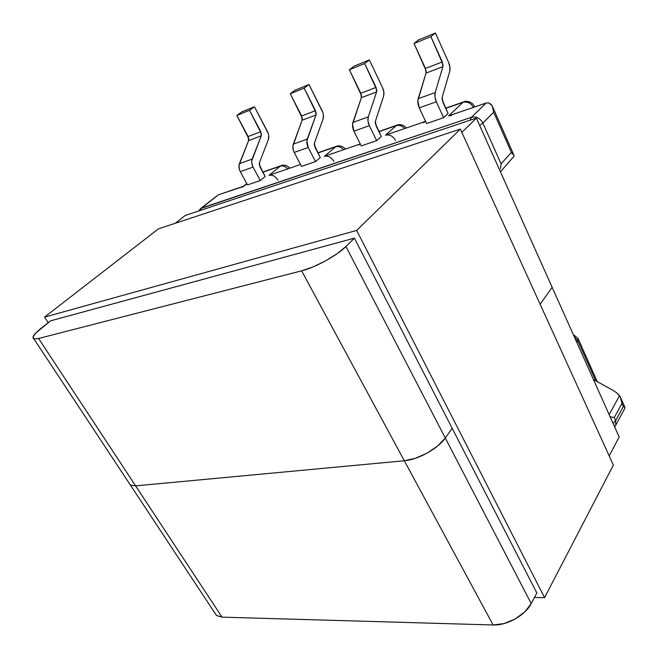 <?xml version="1.0" encoding="UTF-8"?>
<svg xmlns="http://www.w3.org/2000/svg" width="658" height="658" viewBox="0 0 658 658"><rect width="100%" height="100%" fill="white"/><g stroke="black" fill="none" stroke-linecap="round" stroke-linejoin="round"><path stroke-width="0.99" d="M595.696 380.793L577.831 340.836L576.819 342.423L577.831 340.836L595.696 380.793M593.45 379.559L613.042 390.359L593.45 379.559M624.993 408.05L624.845 407.269L623.332 406.496L621.975 403.428L614.284 417.559L615.666 420.659L623.332 406.496L615.666 420.659L615.691 425.348L614.564 426.713M326.894 156.086L324.378 156.324L335.629 146.816C338.426 146.051 341.074 147.014 343.591 149.703C341.074 147.014 338.426 146.051 335.629 146.816L317.937 152.993L335.629 146.816L324.378 156.324L360.263 143.954L324.378 156.324C328.145 155.527 331.295 157.213 333.828 161.366M388.236 134.898L385.498 135.178L396.239 125.662C399.266 124.814 402.087 125.785 404.695 128.557C402.087 125.785 399.266 124.814 396.239 125.662L378.95 131.69L396.239 125.662L385.498 135.178L425.586 121.36L423.407 122.791M451.627 115.553L448.616 115.882L463.01 102.344C467.345 101.332 470.824 103.002 473.439 107.377C470.824 103.002 467.345 101.332 463.01 102.344L445.737 108.381L463.01 102.344L448.616 115.882L486.089 103.035L471.49 117.28L201.661 208.002L218.357 194.834L244.143 185.992L246.882 183.796L242.448 187.168M271.343 175.127L269.032 175.324L280.366 166.112C282.899 165.421 285.375 166.342 287.785 168.859C285.375 166.342 282.899 165.421 280.366 166.112L262.83 172.232L280.366 166.112L269.032 175.324L300.484 164.475L269.032 175.324C272.486 174.609 275.455 176.229 277.939 180.177M361.242 145.928L376.656 140.639L381.303 136.543L376.656 140.639L361.242 145.928L353.938 131.156L369.352 125.662L376.656 140.639L369.352 125.662L367.986 121.064L368.307 116.861L376.598 91.914L376.754 89.776L364.639 63.546L369.352 59.927L354.136 66.129L349.39 69.74L361.497 95.607L361.332 97.721L352.532 124.395L353.938 131.156L361.242 145.928M426.598 123.523L443.64 117.675L448.082 113.513L443.64 117.675L426.598 123.523L419.286 107.863L436.336 101.784L443.64 117.675L436.336 101.784L434.954 96.932L435.201 92.539L442.892 66.688L443.015 64.459L430.891 36.634L435.415 33.007L418.611 39.858L414.038 43.486L426.162 70.9L426.03 73.104L417.83 100.748L419.286 107.863L426.598 123.523M301.487 166.408L315.495 161.613L320.281 157.575L315.495 161.613L301.487 166.408L294.225 152.434L308.215 147.45L315.495 161.613L308.215 147.45L306.85 140.935L316.005 114.969L316.194 112.921L304.136 88.123L308.98 84.528L322.979 112.847L323.44 115.027L323.086 118.942L314.499 142.918L314.31 144.999L320.281 157.575L314.993 147.252L314.499 142.918L323.086 118.942C323.859 116.458 323.547 113.719 322.149 110.741L308.98 84.528L295.154 90.162L290.285 93.749L302.318 118.218L302.129 120.249L292.876 146.002L293.361 150.328L294.225 152.434L301.487 166.408M247.49 184.923L260.272 180.539L265.158 176.583L260.272 180.539L247.49 184.923L240.285 171.656L253.05 167.107L260.272 180.539L253.05 167.107L251.743 162.954L251.734 160.897L261.251 135.803L261.465 133.829L249.505 110.314L254.449 106.752L268.341 133.615L268.785 135.696L268.39 139.463L259.458 162.633L259.244 164.632L265.158 176.583L259.91 166.778L259.458 162.633L268.39 139.463C269.196 137.061 268.9 134.438 267.518 131.608L254.449 106.752L241.815 111.901L236.855 115.446L248.79 138.673L248.576 140.623L238.977 165.512L239.43 169.657L240.285 171.656L247.49 184.923M359.227 144.694L358.807 145.105M395.54 140.425C392.966 136.033 389.618 134.281 385.498 135.178L425.586 121.36L423.678 122.528M448.616 115.882L486.18 103.002M488.894 102.919L492.159 105.699L493.681 112.238L482.873 123.071L501.051 163.809L511.406 152.459L493.681 112.238L511.406 152.459L514.038 155.42M448.616 62.428L435.415 33.007L448.616 62.428L449.957 67.182L449.727 71.442L442.201 97.162L442.077 99.432L448.082 113.513L442.785 101.932L442.201 97.162L449.727 71.442C450.393 68.769 450.023 65.767 448.616 62.428M414.038 43.486L430.891 36.634L435.415 33.007L418.611 39.858L414.038 43.486L430.891 36.634L442.308 61.967L425.463 68.44L414.038 43.486M382.561 87.662L369.352 59.927L382.561 87.662L383.877 92.169L383.581 96.249L375.463 121.072L375.299 123.243L381.303 136.543L375.998 125.62L375.463 121.072L383.581 96.249C384.313 93.675 383.968 90.812 382.561 87.662M349.39 69.74L364.639 63.546L369.352 59.927L354.136 66.129L349.39 69.74L364.639 63.546L376.063 87.415L360.806 93.272L349.39 69.74M368.307 116.861L352.918 122.454L361.332 97.721L376.598 91.914L368.307 116.861L352.918 122.454C352.145 125.102 352.482 128.006 353.938 131.156L369.352 125.662C367.896 122.462 367.551 119.534 368.307 116.861M435.201 92.539L418.184 98.725L426.03 73.104L442.892 66.688L435.201 92.539L418.184 98.725C417.46 101.48 417.83 104.523 419.286 107.863L436.336 101.784C434.88 98.396 434.502 95.32 435.201 92.539M514.079 156.028L513.479 154.243L511.406 152.459L501.051 163.809L482.873 123.071C480.134 118.16 476.343 116.227 471.49 117.28C476.343 116.227 480.134 118.16 482.873 123.071L493.681 112.238L493.089 107.912L491.427 104.647L488.968 102.944L486.089 103.035L471.49 117.28L200.624 208.561L218.357 194.834L242.999 186.617M236.855 115.446L249.505 110.314L254.449 106.752L241.815 111.901L236.855 115.446L249.505 110.314L260.798 131.69L248.124 136.56L236.855 115.446M290.285 93.749L304.136 88.123L308.98 84.528L295.154 90.162L290.285 93.749L304.136 88.123L315.511 110.676L301.644 115.997L290.285 93.749M307.261 139.052L293.287 144.135L302.129 120.249L316.005 114.969L307.261 139.052L293.287 144.135C292.465 146.685 292.777 149.456 294.225 152.434L308.215 147.45C306.768 144.431 306.447 141.626 307.261 139.052M252.162 159.08L239.413 163.719L248.576 140.623L261.251 135.803L252.162 159.08L239.413 163.719C238.566 166.178 238.854 168.826 240.285 171.656L253.05 167.107C251.611 164.245 251.323 161.564 252.162 159.08M474.097 107.147L474.262 106.16L474.097 107.147M578.028 338.508L577.831 340.836L574.36 336.929L577.831 340.836L578.028 338.508L573.283 334.519M500.434 171.828L514.071 156.16M500.491 168.58L501.051 163.809L500.491 168.58M482.873 123.071L479.674 125.464L482.873 123.071M471.49 117.28L470.108 120.2L471.49 117.28M216.433 196.216L200.624 208.561L198.642 210.996M201.661 208.002L200.016 210.535L201.661 208.002M426.03 73.104L425.463 68.44L442.308 61.967L442.892 66.688L426.03 73.104M361.332 97.721L360.806 93.272L376.063 87.415L376.598 91.914L361.332 97.721M315.511 110.676L316.005 114.969L302.129 120.249L301.644 115.997L315.511 110.676M260.798 131.69L261.251 135.803L248.576 140.623L248.124 136.56L260.798 131.69M625.042 407.968L615.691 425.348L615.666 420.659L614.284 417.559L610.089 416.72L614.284 417.559L621.975 403.428L621.284 399.176L619.565 395.721L609.144 414.606L619.565 395.721L616.776 392.875L620.305 396.873L621.975 403.428L623.332 406.496L624.845 407.269M613.149 390.416L616.776 392.875M615.666 420.659L613.075 423.39L615.666 420.659M476.376 118.103L552.144 287.307L540.128 304.251L552.144 287.307L476.376 118.103L185.169 215.503L175.184 223.317L185.169 215.503L476.376 118.103L461.867 132.39L476.376 118.103M214.467 612.409L216.671 615.617L222.026 617.146L493.113 624.977L222.026 617.146L135.614 485.867L404.325 460.765L135.614 485.867L404.325 460.765L415.494 458.264L427.305 453.017L437.8 445.861L445.285 437.989L345.911 246.511C336.937 255.6 315.281 267.51 301.635 270.841L493.113 624.977L504.02 623.57L515.181 618.972L524.763 611.924L531.22 603.583L536.829 592.957L531.22 603.583L445.285 437.989L437.8 445.861L427.305 453.017L415.494 458.264L404.325 460.765C418.093 459.728 438.088 448.6 445.285 437.989L452.169 428.284L445.285 437.989L452.169 428.284L445.285 437.989L345.911 246.511L354.415 238.138L345.911 246.511L337.151 253.659L325.554 260.864L313.027 266.926L301.635 270.841L404.325 460.765L135.614 485.867L38.592 338.475L301.635 270.841L38.592 338.475L33.986 338.886L33.007 336.978L35.721 333.096L50.633 320.816L41.627 327.857C34.068 333.919 31.477 337.579 33.871 338.854L130.424 485.11L135.614 485.867L130.572 485.193L128.861 482.75L130.572 485.193L135.614 485.867L38.592 338.475L33.871 338.854M552.144 287.307L540.128 304.251L552.144 287.307L619.178 437.019L609.193 455.928L619.178 437.019L552.144 287.307M222.026 617.146L135.614 485.867L130.424 485.11L216.498 615.493L222.026 617.146M214.467 612.417L216.498 615.493M531.22 603.583L445.285 437.989C438.088 448.6 418.093 459.728 404.325 460.765L493.113 624.977C506.849 625.668 525.421 615.23 531.22 603.583M44.547 317.115L356.661 230.432L460.37 129.1L158.446 228.844L44.547 317.115L158.446 228.844L460.37 129.1L356.661 230.432L544.577 597.637L613.371 465.091L460.37 129.1L613.371 465.091L544.577 597.637L534.403 597.538L544.577 597.637L356.661 230.432L44.547 317.115L48.199 322.716L44.547 317.115M354.415 238.138L50.633 320.816L354.415 238.138L536.829 592.957L354.415 238.138M424.575 121.705L425.397 120.949M463.684 101.883L445.647 108.183M474.262 106.16C471.251 100.106 463.75 101.291 464.137 101.727M474.624 106.966L474.402 106.489M246.775 183.598L243.509 186.214M281.106 165.651L262.739 172.067M289.717 168.193C285.991 163.85 280.991 165.462 281.599 165.479M336.353 146.356L317.847 152.821M345.351 149.095C341.634 144.538 336.353 146.101 336.838 146.183M396.939 125.193L378.86 131.51M406.29 128.014C402.474 123.334 397.062 124.897 397.416 125.028M597.316 381.689L578.308 339.117M513.594 154.408L492.982 107.575M624.911 407.335L621.168 398.83M615.691 425.348L614.63 426.861"/></g></svg>

